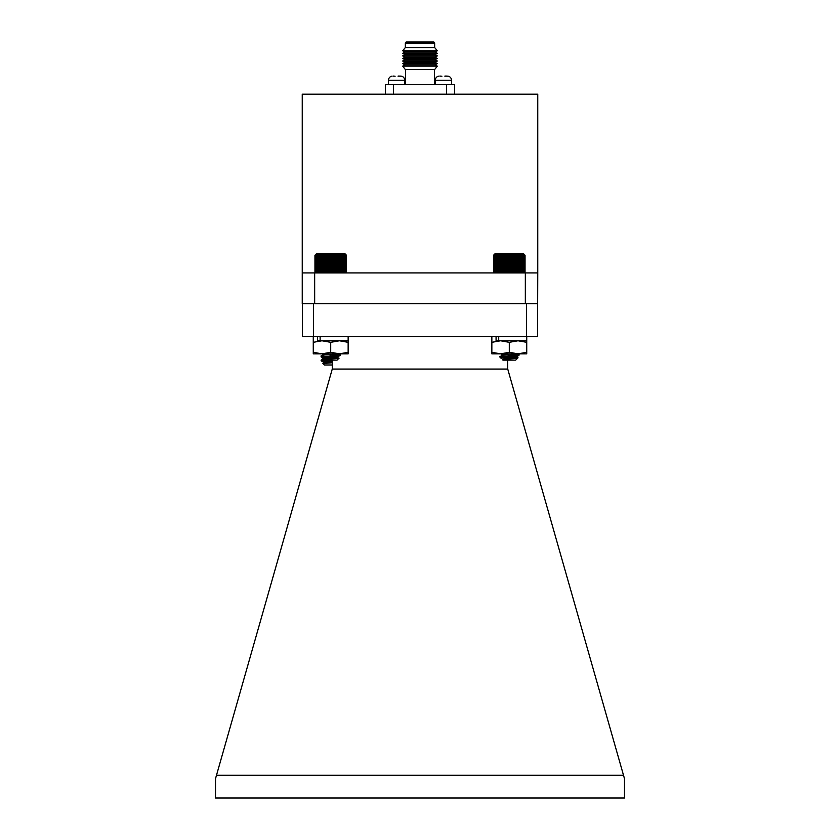 <?xml version="1.0" encoding="UTF-8"?>
<svg xmlns="http://www.w3.org/2000/svg" width="840" height="840" viewBox="0 0 840 840"><rect width="100%" height="100%" fill="white"/><g stroke="black" fill="none" stroke-linecap="round" stroke-linejoin="round"><path stroke-width="1.26" d="M324.471 363.216L332.356 361.673M326.781 363.048L324.44 362.659M323.915 362.922L324.019 362.26L332.356 361.127M330.183 357.546L332.356 357.315M326.739 357.368L332.356 356.769M330.708 354.764L329.459 354.627M332.356 364.98L324.345 364.98L322.885 363.52L332.272 362.754M330.708 361.305L321.825 360.486M327.653 361.62L321.153 360.832L321.237 360.077L323.883 359.667M321.08 360.749L324.639 360.129M321.489 356.591L321.143 355.761L323.663 355.331M321.08 356.391L322.476 356.024M332.356 356.506L332.356 357.651L330.708 357.483M330.068 361.914L332.356 362.334M496.072 336.578L496.072 340.767L526.732 340.767L498.708 340.767L498.708 336.578M510.678 357.609L515.193 357.031M507.644 357.378L513.45 356.748M515.193 356.486L516.086 356.108L516.033 356.748M516.653 358.008L517.996 357.714L516.054 357.452M517.65 354.302L518.857 353.85M508.305 355.645L517.65 354.848M516.086 357.378L518.847 355.288L518.92 353.923M518.186 354.218L515.235 353.85M315.399 254.793L316.512 253.67L344.894 253.67L346.017 254.793M345.681 254.457L346.469 255.255L345.681 254.457L346.427 255.255L345.566 254.457L346.217 255.255L345.282 254.457L345.839 255.255L344.841 254.457L345.293 255.255L344.243 254.457L344.589 255.255L343.497 254.457L343.728 255.255L342.615 254.457L342.731 255.255L341.596 254.457L341.596 255.255L340.473 254.457L340.347 255.255L339.224 254.457L338.982 255.255L337.89 254.457L337.533 255.255L336.483 254.457L336.01 255.255L335.002 254.457L334.435 255.255L333.48 254.457L332.808 255.255L331.926 254.457L331.17 255.255L330.362 254.457L329.522 255.255L328.797 254.457L327.883 255.255L327.254 254.457L326.277 255.255L325.752 254.457L324.713 255.255L324.303 254.457L323.221 255.255L322.917 254.457L321.815 255.255L321.625 254.457L320.502 255.255L320.429 254.457L318.224 255.255L318.392 254.457L317.289 255.255L317.562 254.457L316.491 255.255L316.89 254.457L315.861 255.255L316.355 254.457L315.389 255.255L315.987 254.457L315.084 255.255L315.777 254.457L314.947 255.255L315.735 254.457L314.947 255.255L314.947 272.139L315.777 272.927L315.084 272.139L315.987 272.927L315.389 272.139L316.355 272.927L315.861 272.139L316.89 272.927L316.491 272.139L317.562 272.927L317.289 272.139L318.392 272.927L318.224 272.139L319.347 272.927L319.305 272.139L320.429 272.927L320.502 272.139L321.625 272.927L321.815 272.139L322.917 272.927L323.221 272.139L324.303 272.927L324.713 272.139L325.752 272.927L326.277 272.139L327.254 272.927L327.883 272.139L328.797 272.927L329.522 272.139L330.362 272.927L331.17 272.139L331.926 272.927L332.808 272.139L333.48 272.927L334.435 272.139L335.002 272.927L336.01 272.139L336.483 272.927L337.533 272.139L337.89 272.927L338.982 272.139L339.224 272.927L340.347 272.139L340.473 272.927L341.596 272.139L341.596 272.927L342.731 272.139L342.615 272.927L343.728 272.139L343.497 272.927L344.589 272.139L344.243 272.927L345.293 272.139L344.841 272.927L346.017 272.601M337.407 357.305L338.94 358.25L337.06 360.129L324.345 360.129L323.852 359.635L326.046 359.037L337.502 357.42L337.218 356.675L333.774 356.108M336.987 357.157L330.708 356.339M323.852 359.635L324.198 358.858L337.502 356.874M338.951 353.85L340.337 354.69L337.712 355.226L321.08 356.864L324.104 356.864L322.403 358.187L321.08 356.864L324.198 355.047L333.585 353.85M323.915 355.183L324.198 354.501L328.377 353.85M323.967 359.688L325.762 359.279C332.766 358.774 344.106 358.323 336.599 357.893L338.919 358.187M340.263 354.606L333.994 353.85M324.104 356.864L337.712 355.772L340.253 355.331L340.337 354.69M339.602 354.974L330.708 354.165M322.403 358.187L324.019 359.184M333.302 357.693L323.221 357.157M341.596 254.457L341.596 272.927M342.731 255.255L342.731 272.139M341.596 272.139L341.596 255.255M340.473 254.457L340.473 272.927M340.347 255.255L340.347 272.139M343.728 255.255L343.728 272.139M344.589 255.255L344.589 272.139M345.293 255.255L345.293 272.139M345.839 255.255L345.839 272.139M346.217 255.255L346.217 272.139M346.427 255.255L346.427 272.139L346.469 255.255M315.084 255.255L315.084 272.139M315.389 255.255L315.389 272.139M315.861 255.255L315.861 272.139M316.491 255.255L316.491 272.139M317.289 255.255L317.289 272.139M318.224 255.255L318.224 272.139M319.305 255.255L319.305 272.139M320.429 254.457L320.429 272.927M320.502 255.255L320.502 272.139M321.625 254.457L321.625 272.927M321.815 255.255L321.815 272.139M322.917 254.457L322.917 272.927M323.221 255.255L323.221 272.139M324.303 254.457L324.303 272.927M324.713 255.255L324.713 272.139M325.752 254.457L325.752 272.927M326.277 255.255L326.277 272.139M327.254 254.457L327.254 272.927M327.883 255.255L327.883 272.139M328.797 254.457L328.797 272.927M329.522 255.255L329.522 272.139M330.362 254.457L330.362 272.927M331.17 255.255L331.17 272.139M331.926 254.457L331.926 272.927M332.808 255.255L332.808 272.139M333.48 254.457L333.48 272.927M334.435 255.255L334.435 272.139M335.002 254.457L335.002 272.927M336.01 255.255L336.01 272.139M336.483 254.457L336.483 272.927M337.533 255.255L337.533 272.139M337.89 254.457L337.89 272.927M338.982 255.255L338.982 272.139M339.224 254.457L339.224 272.927M494.036 254.741L495.106 253.67L523.488 253.67L524.559 254.741M494.319 254.457L493.542 255.255L493.574 272.139L494.435 272.927L493.773 272.139L494.707 272.927L494.151 272.139L495.149 272.927L494.687 272.139L495.737 272.927L495.39 272.139L496.471 272.927L496.241 272.139L497.354 272.927L497.238 272.139L498.362 272.927L498.372 272.139L499.495 272.927L499.622 272.139L500.735 272.927L500.976 272.139L502.068 272.927L502.415 272.139L503.475 272.927L503.937 272.139L504.956 272.927L505.523 272.139L506.468 272.927L507.14 272.139L508.022 272.927L508.778 272.139L509.596 272.927L510.437 272.139L511.161 272.927L512.075 272.139L512.705 272.927L513.681 272.139L514.206 272.927L515.235 272.139L515.655 272.927L516.726 272.139L517.041 272.927L518.144 272.139L518.332 272.927L519.456 272.139L519.54 272.927L521.745 272.139L521.587 272.927L522.69 272.139L522.417 272.927L523.478 272.139L523.1 272.927L524.129 272.139L523.625 272.927L524.601 272.139L524.003 272.927L524.916 272.139L524.223 272.927L525.053 272.139L525.053 255.255L524.276 254.457L525.053 255.255L524.223 254.457L524.916 255.255L524.003 254.457L524.601 255.255L523.625 254.457L524.129 255.255L523.1 254.457L523.478 255.255L522.417 254.457L522.69 255.255L521.587 254.457L521.745 255.255L520.621 254.457L520.663 255.255L519.54 254.457L519.456 255.255L518.332 254.457L518.144 255.255L517.041 254.457L516.726 255.255L515.655 254.457L515.235 255.255L514.206 254.457L513.681 255.255L512.705 254.457L512.075 255.255L511.161 254.457L510.437 255.255L509.596 254.457L508.778 255.255L508.022 254.457L507.14 255.255L506.468 254.457L505.523 255.255L504.956 254.457L503.937 255.255L503.475 254.457L502.415 255.255L502.068 254.457L500.976 255.255L500.735 254.457L499.622 255.255L499.495 254.457L496.241 255.255L496.471 254.457L495.39 255.255L495.737 254.457L494.687 255.255L495.149 254.457L494.151 255.255L494.707 254.457L493.773 255.255L494.435 254.457L493.574 255.255L494.319 254.457L493.542 255.255L494.036 272.643M502.519 359.499L502.94 360.129L515.655 360.129L517.556 358.229L515.561 357.893C522.648 358.323 510.552 358.774 504.031 359.279L502.625 359.688L504.336 359.037C510.017 358.312 520.558 357.588 514.259 356.864L509.292 356.296M515.571 357.116L514.259 356.864M502.499 359.499L504.336 358.491C510.017 357.767 520.558 357.042 514.259 356.318L512.358 356.066M516.086 356.832L514.259 356.318M517.619 353.85L518.857 354.575L516.317 354.133C525.252 354.858 510.321 355.582 502.268 356.318L499.663 356.832L502.677 355.047L511.791 353.85M502.499 355.142L502.677 354.501L506.583 353.85M499.674 356.864L502.268 356.864C510.321 356.129 525.252 355.404 516.317 354.68L509.292 354.123M518.186 354.931L516.317 354.68M516.317 354.133L513.145 353.85M502.268 356.864L500.892 358.082L502.614 359.142M515.561 357.893L514.742 357.83M511.781 357.661L501.585 357.116M519.54 254.457L519.54 272.927M520.663 255.255L520.663 272.139M519.456 272.139L519.456 255.255M518.332 254.457L518.332 272.927M518.144 255.255L518.144 272.139M521.745 255.255L521.745 272.139M522.69 255.255L522.69 272.139M523.478 255.255L523.478 272.139M524.129 255.255L524.129 272.139M524.601 255.255L524.601 272.139M524.916 255.255L524.916 272.139M493.773 255.255L493.773 272.139M494.151 255.255L494.151 272.139M494.687 255.255L494.687 272.139M495.39 255.255L495.39 272.139M496.241 255.255L496.241 272.139M497.238 255.255L497.238 272.139M498.362 254.457L498.362 272.927M498.372 255.255L498.372 272.139M499.495 254.457L499.495 272.927M499.622 255.255L499.622 272.139M500.735 254.457L500.735 272.927M500.976 255.255L500.976 272.139M502.068 254.457L502.068 272.927M502.415 255.255L502.415 272.139M503.475 254.457L503.475 272.927M503.937 255.255L503.937 272.139M504.956 254.457L504.956 272.927M505.523 255.255L505.523 272.139M506.468 254.457L506.468 272.927M507.14 255.255L507.14 272.139M508.022 254.457L508.022 272.927M508.778 255.255L508.778 272.139M509.596 254.457L509.596 272.927M510.437 255.255L510.437 272.139M511.161 254.457L511.161 272.927M512.075 255.255L512.075 272.139M512.705 254.457L512.705 272.927M513.681 255.255L513.681 272.139M514.206 254.457L514.206 272.927M515.235 255.255L515.235 272.139M515.655 254.457L515.655 272.927M516.726 255.255L516.726 272.139M517.041 254.457L517.041 272.927M317.489 336.578L317.489 340.767L348.149 340.767L320.124 340.767L320.124 336.578M388.49 80.241A4.19 4.19 0 0 1 391.776 76.157L391.776 76.157A4.19 4.19 0 0 0 388.49 80.241L388.49 84.43L388.49 80.241L404.702 80.241A4.19 4.19 0 0 0 401.415 76.157L398.108 76.062L401.415 76.157M398.087 76.209L400.218 76.062M435.298 80.241A4.19 4.19 0 0 1 438.585 76.157L438.585 76.157A4.19 4.19 0 0 0 435.298 80.241L435.298 84.43L435.298 80.241L451.511 80.241A4.19 4.19 0 0 0 448.224 76.157L444.906 76.062L448.214 76.209M444.885 76.209L447.017 76.062M451.511 80.241L451.511 84.43M404.702 80.241L404.702 84.43M432.632 42L433.545 42A1.166 1.166 0 0 1 434.658 43.113L434.658 47.555L437.325 50.768L402.675 50.768L405.342 47.555L405.342 43.113A1.166 1.166 0 0 1 406.455 42L407.369 42M437.325 50.768L435.11 52.049L404.891 52.049L402.675 50.768M435.11 52.049L437.325 53.34L402.675 53.34L404.891 52.049M437.325 53.34L435.11 54.621L404.891 54.621L402.675 53.34M435.11 54.621L437.325 55.902L402.675 55.902L404.891 54.621M437.325 55.902L435.11 57.183L404.891 57.183L402.675 55.902M435.11 57.183L437.325 58.464L402.675 58.464L404.891 57.183M437.325 58.464L435.11 59.745L404.891 59.745L402.675 58.464M435.11 59.745L437.325 61.026L402.675 61.026L404.891 59.745M437.325 61.026L435.11 62.307L404.891 62.307L402.675 61.026M435.11 62.307L437.325 63.588L402.675 63.588L404.891 62.307M437.325 63.588L435.11 64.869L404.891 64.869L402.675 63.588M435.11 64.869L437.325 66.15L402.675 66.15L404.891 64.869M437.325 66.15L434.658 69.542L405.342 69.542L402.675 66.15M434.438 69.542L434.438 84.43M405.562 69.542L405.562 84.43M395.115 76.209L392.983 76.062M441.913 76.209L439.782 76.062M537.758 272.927L537.758 94.195L302.243 94.195L302.243 272.927L537.758 272.927L537.548 336.578L526.565 336.578L526.565 303.618L537.548 303.618M314.664 272.927L314.664 303.618L526.565 303.618M302.243 272.927L302.243 303.618L314.664 303.618M525.336 272.927L525.336 303.618M385.455 94.195L385.455 84.43L454.545 84.43L454.545 94.195M393.477 84.43L393.477 94.195M446.523 84.43L446.523 94.195M433.545 42L406.455 42M434.658 43.113L405.342 43.113M434.658 47.555L405.342 47.555M507.644 360.129L507.738 369.065L624.498 778.722L624.498 798L215.502 798L215.502 778.722L332.262 369.065L332.356 360.129M507.738 369.065L332.262 369.065M216.489 775.278L623.511 775.278M302.453 303.618L302.453 336.578L526.565 336.578M313.435 336.578L313.435 303.618M509.292 353.85L500.577 353.85L509.292 352.286L518.018 353.85L526.732 352.286L526.732 353.85L509.292 353.85M499.663 353.85L491.852 353.85L491.852 352.286L500.577 353.85M491.852 336.578L491.852 342.321L500.577 340.767L509.292 342.321L518.018 340.767L526.732 342.321L526.732 352.286M491.852 342.321L491.852 352.286M509.292 342.321L509.292 352.286M526.732 342.321L526.732 336.578M330.708 353.85L321.983 353.85L330.708 352.286L339.423 353.85L348.149 352.286L348.149 353.85L330.708 353.85M321.08 353.85L313.268 353.85L313.268 352.286L321.983 353.85M313.268 340.767L313.268 336.578L313.268 342.321L321.983 340.767L330.708 342.321L339.423 340.767L348.149 342.321L348.149 352.286M313.268 342.321L313.268 352.286M330.708 342.321L330.708 352.286M348.149 342.321L348.149 336.578M324.019 362.512L321.153 360.832M323.998 362.817L322.896 363.457M323.998 358.459L321.143 360.119M323.998 354.102L321.143 355.761M516.968 355.656L515.981 356.233M516.002 356.538L517.996 357.714M322.35 353.85L323.915 354.764M337.386 357.01L340.253 355.331M499.663 356.832L500.892 358.082M501.018 353.85L502.499 354.711M516.002 357.262L517.545 358.166"/></g></svg>
